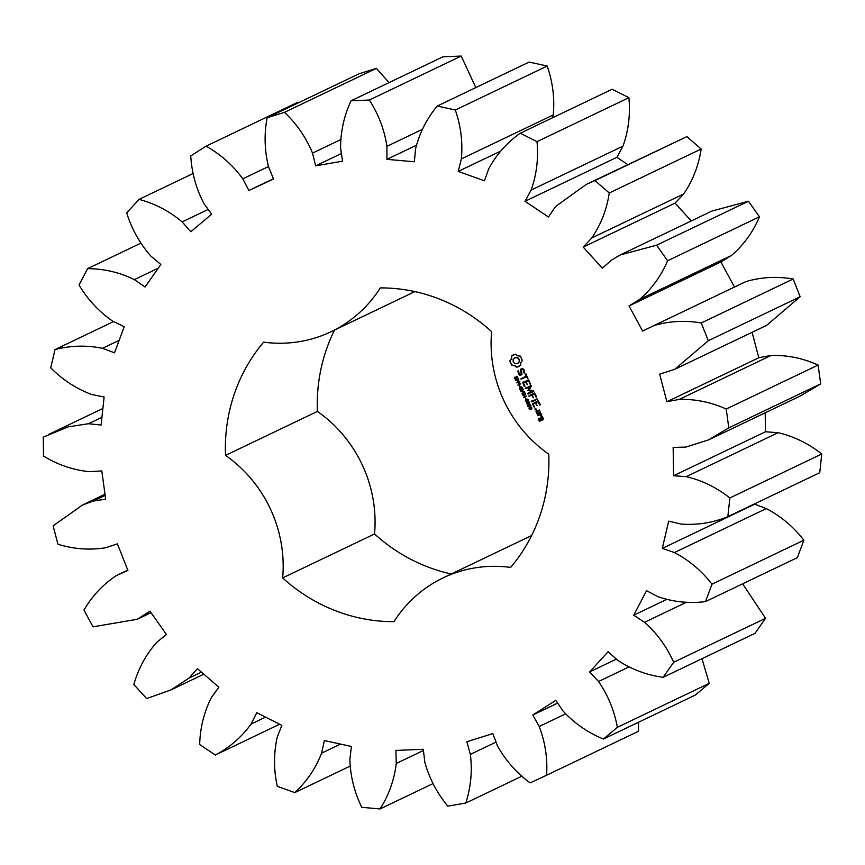<?xml version="1.0" encoding="UTF-8"?>
<svg xmlns="http://www.w3.org/2000/svg" width="865" height="865" viewBox="0 0 865 865"><rect width="100%" height="100%" fill="white"/><g stroke="black" fill="none" stroke-linecap="round" stroke-linejoin="round"><path stroke-width="1.3" d="M530.126 782.901L546.593 775.245C547.664 758.486 545.21 742.235 539.23 726.481L532.808 715.009L555.763 700.38L563.202 711.214C574.63 723.486 588.038 732.763 603.424 739.034L617.361 727.314C614.345 710.652 608.073 695.384 598.548 681.512L589.616 671.932L608.095 651.734L617.837 660.417C631.764 669.488 646.858 675.122 663.12 677.306L673.673 662.266C666.753 646.739 657.054 633.418 644.566 622.292L633.699 615.22L646.544 590.709L657.984 596.709C673.532 602.008 689.362 603.629 705.483 601.597L711.971 584.178C701.591 570.759 689.07 560.217 674.419 552.551L662.287 548.421L668.699 521.152L681.112 524.071C697.298 525.26 712.868 522.795 727.843 516.664L729.865 497.959C716.674 487.503 702.12 480.399 686.215 476.658L673.586 475.739L673.154 447.41L685.772 447.086L708.576 439.896L728.795 427.851L726.222 409.026C711.041 402.182 695.384 398.97 679.23 399.403L666.893 401.738L659.649 374.145L674.787 369.29L708.284 340.713L701.266 322.969C685.069 320.169 669.272 321.056 653.886 325.618L642.619 331.068L629.006 305.94L639.678 299.377C651.832 288.834 661.141 275.967 667.585 260.754L656.578 245.195L620.097 255.002L611.782 259.943L602.289 268.182L583.183 247.087L591.822 237.929C600.937 224.5 606.754 209.514 609.274 192.981L594.969 180.59L586.319 184.396L555.557 206.519L548.442 217.007L525.033 201.286L531.11 190.105C536.614 174.633 538.581 158.479 537.003 141.665L520.287 133.21C507.052 142.552 496.542 154.381 488.757 168.697L484.465 180.785L458.212 171.411L461.348 158.911C462.894 142.368 460.883 126.063 455.314 110.017L437.247 106.038C426.802 118.57 419.579 132.842 415.568 148.845L414.367 161.766L386.936 159.344L386.925 146.315C384.417 129.728 378.556 114.299 369.333 100.026L351.06 100.783C344.065 115.715 340.583 131.534 340.594 148.218L342.562 161.171L315.671 165.831L312.514 153.094C306.113 137.513 296.76 123.933 284.488 112.331L267.134 117.77C264.03 134.172 264.506 150.532 268.55 166.858L273.556 179.012L248.893 190.484L242.795 178.828C232.89 165.237 220.651 154.348 206.086 146.163L190.754 155.927C191.738 172.773 196.139 188.656 203.945 203.578L211.687 214.196L190.808 231.744L182.147 221.905C169.367 211.157 155.008 203.643 139.06 199.372L126.712 212.855C131.718 229.084 139.773 243.498 150.867 256.094L160.847 264.485L145.05 287.018L134.378 279.611C119.532 272.378 103.941 268.712 87.614 268.637L79.039 284.996C87.754 299.582 98.945 311.616 112.623 321.088L124.225 326.732L114.515 352.823L102.492 348.325C86.5 345.059 70.671 345.481 55.003 349.601L50.721 367.798C62.594 379.832 76.228 388.731 91.636 394.483L104.114 397.024L101.097 425.039L88.49 423.731L68.076 426.899L43.25 437.16L43.531 456.071C57.825 464.797 73.049 469.987 89.214 471.663L101.8 470.949L105.66 499.127L93.247 501.084L82.608 504.965L53.111 525.844L57.944 544.258C73.752 549.124 89.614 550.302 105.508 547.783L117.402 543.858L127.912 570.435L116.375 575.582L127.793 570.121L116.483 575.528C103.076 584.362 92.241 595.866 83.959 610.052L93.042 626.833L137.286 619.254L149.959 611.166L166.448 634.467L156.716 642.392C145.99 654.47 138.378 668.504 133.859 684.507L146.618 698.585L171.075 689.859L189.057 678.084L197.425 668.656L218.856 687.21L211.428 697.46C204.064 712.025 200.139 727.714 199.674 744.527L215.299 755.026C229.636 747.522 241.551 737.207 251.055 724.07L256.808 712.695L281.828 725.346L277.189 737.283C273.632 753.415 273.664 769.774 277.265 786.339L294.792 792.6C306.718 781.582 315.66 768.423 321.607 753.145L324.375 740.537L351.428 746.484L349.849 759.351C350.336 776.046 354.304 792.037 361.765 807.315L380.07 808.937C388.861 795.097 394.267 779.938 396.278 763.46L395.889 750.42L423.266 749.295L424.856 762.281C429.354 778.489 437.02 793.119 447.854 806.148L465.803 803.034C470.895 787.237 472.42 771.018 470.365 754.388L466.851 741.727L492.834 733.596L497.494 745.89C505.722 760.595 516.6 772.932 530.126 782.901M638.543 722.232L638.489 731.271L546.593 775.245M565.472 713.928L539.23 726.481M603.424 739.034L695.309 695.071L709.257 683.35L701.98 658.719M663.12 677.306L755.015 633.342L765.557 618.302L742.646 583.821M705.483 601.597L797.379 557.633L803.855 540.214C793.486 526.796 780.965 516.254 766.314 508.577L754.28 504.025M727.843 516.664L819.739 472.701L821.75 453.995C808.559 443.54 794.016 436.436 778.111 432.695L765.482 431.765L765.19 412.81M708.576 439.896L800.46 395.932L820.69 383.876L818.106 365.062C802.936 358.218 787.269 355.007 771.115 355.429L758.778 357.764L752.096 332.301M674.787 369.29L766.671 325.327L800.168 296.749L793.162 279.006C776.954 276.205 761.168 277.081 745.771 281.644L653.886 325.618M734.504 287.104L720.902 261.965L731.574 255.402C743.727 244.871 753.026 231.993 759.481 216.78L748.474 201.231L711.992 211.038L620.097 255.002M691.243 220.964L675.068 203.113L683.718 193.955C692.833 180.526 698.65 165.55 701.158 149.018L686.853 136.627L586.319 184.396M627.731 164.577L616.918 157.311L623.005 146.131C628.509 130.658 630.466 114.515 628.887 97.691L612.182 89.246L520.287 133.21M552.53 117.791L553.243 114.948C554.789 98.394 552.767 82.099 547.199 66.043L529.142 62.075L437.247 106.038M475.815 87.592L461.229 56.063L442.945 56.809L351.06 100.783M389.045 82.608L376.372 68.367L359.029 73.795L267.134 117.77M298.728 102.654L297.971 102.189L206.086 146.163M334.55 330.052A168.372 160.22 -115.6 0 0 317.412 411.416A129.923 123.63 -115.6 0 1 374.545 533.954A168.372 160.22 -115.6 0 0 451.281 573.982M374.545 533.954L282.66 577.917A168.372 160.22 -115.6 0 0 393.975 621.654A129.923 123.63 -115.6 0 1 443.118 577.885A129.923 123.63 -115.6 0 1 510.642 567.408A168.372 160.22 -115.6 0 0 548.767 454.168A129.923 123.63 -115.6 0 1 491.623 331.641A168.372 160.22 -115.6 0 0 380.308 287.904A129.923 123.63 -115.6 0 1 331.165 331.673L414.897 291.602M282.66 577.917A129.923 123.63 -115.6 0 0 225.516 455.39A168.372 160.22 -115.6 0 1 263.641 342.151A129.923 123.63 -115.6 0 0 331.165 331.673M520.362 356.131L517.681 355.85L515.475 354.207L511.431 356.088L511.269 358.834L509.755 361.062L511.734 365.3L514.405 365.581L516.621 367.225L520.665 365.344L520.827 362.597L522.341 360.37L520.362 356.131M516.578 378.967L515.043 379.054L514.448 377.335L515.929 378.978L515.962 376.891L517.129 376.502L518.027 378.351L516.621 376.859L516.2 379.357M515.94 378.967L516.751 376.286M517.411 377.356L517.411 376.729L516.383 377.086M518.957 381.141L517.821 381.465L516.913 380.297L515.659 380.395L518.535 379.054L518.611 381.422M520.773 383.855L517.897 385.195L519.573 382.071L516.827 382.892L519.692 381.552L518.243 384.579L520.773 383.855L518.265 385.022L519.887 381.962L517.194 382.719M520.243 386.504L519.314 385.401L519.908 386.666M521.768 389.726L520.535 390.299L519.541 388.634L519.908 387.455L521.8 386.958L523.001 389.153L521.692 387.358L520.719 387.455L520.07 389.153L521.249 389.488L521.206 388.515L521.768 389.726L520.46 389.672M520.114 389.142L520.514 387.044M522.374 388.017L522.06 387.185L519.995 388.169M522.406 368.436L520.579 369.279L521.119 374.069L520.157 374.513L519.151 373.767L518.654 371.02L517.875 370.934L518.567 374.307L520.103 375.432L521.952 374.577L521.411 369.788L522.363 369.344L523.379 370.09L523.866 372.837L524.644 372.923L523.995 369.582L522.406 368.436M525.304 374.21L526.158 376.037L520.752 379L526.493 376.772L527.866 378.794L525.996 373.885L525.304 374.21L526.158 376.037M528.829 379.962L522.73 382.362L524.266 386.536L524.947 386.212L523.422 382.936L525.531 381.952L527.239 384.72L526.223 381.627L528.31 380.665L530.364 384.157L528.829 379.962M524.979 392.883L521.919 393.835L523.801 391.629L520.925 391.683L523.422 389.542L521.519 391.704L524.395 391.618L522.276 393.38L524.979 392.883M526.515 396.181L523.639 397.522L524.86 396.462L524.158 394.959L522.568 395.208L525.444 393.878L524.504 394.797L525.206 396.3L526.515 396.181L523.822 396.949M525.996 398.841L525.412 397.576L525.65 398.992M528.255 400.733L526.007 401.782L525.271 400.192L527.531 399.154L528.255 400.733M529.488 403.371L527.228 404.42L526.493 402.831L528.753 401.793L529.488 403.371M529.456 406.755L527.736 406.431L528.082 404.961L529.099 405.177L529.51 404.409L530.721 405.047L530.45 406.377L529.542 406.182L529.11 407.101M529.456 406.928L528.104 406.258L528.082 404.961M529.099 405.177L529.51 404.409M531.953 408.648L529.694 409.696L528.958 408.107L531.218 407.069L531.953 408.648M533.619 390.656L528.861 390.072L531.467 386.082L530.98 385.476L525.228 388.601L530.04 386.806L527.834 390.548L532.148 391.283L527.845 393.272L528.191 394.007L533.759 391.423L533.619 390.656M536.678 396.776L534.462 392.926L528.699 396.051L531.661 395.121L533.381 397.889L532.353 394.797L534.451 393.824L535.976 397.1L536.678 396.776M537.554 398.668L531.283 401.587L537.554 398.668M540.333 404.615L538.116 400.776L532.353 403.89L534.581 407.761L533.218 403.944L535.316 402.96L537.035 405.728L536.019 402.636L538.106 401.663L539.63 404.939L540.333 404.615M536.181 409.026L535.878 409.913L535.003 409.578L535.305 408.691L536.181 409.026M537.489 414.011L540.301 412.702L539.468 410.021L536.149 411.135L537.489 414.011L540.301 412.692M541.112 413.567L537.63 415.189L539.544 414.735L541.512 416.433L541.728 414.886L540.474 414.303L541.112 413.567M542.615 416.789L540.387 417.395L541.047 419.698L539.684 420.325L539.468 418.26L538.344 418.346L539.176 421.017L543.458 419.46L542.615 416.789M557.644 703.126L532.808 715.009M496.056 742.094L470.365 754.388M522.028 776.132L465.803 803.034M709.257 683.35L617.361 727.314M628.844 667.012L598.548 681.512M616.388 659.119L589.616 671.932M423.407 750.474L396.278 763.46M433.041 783.593L380.07 808.937M765.557 618.302L673.673 662.266M686.648 602.159L644.566 622.292M666.472 599.532L633.699 615.22M340.529 744.084L321.607 753.145M349.957 766.195L294.792 792.6M803.855 540.214L711.971 584.178M766.314 508.577L674.419 552.551M754.172 504.446L662.287 548.421M265.566 717.128L251.055 724.07M279.644 724.243L215.299 755.026M821.75 453.995L729.865 497.959M778.111 432.695L686.215 476.658M765.482 431.765L673.586 475.739M201.459 672.148L189.057 678.084M820.69 383.876L728.795 427.851M818.106 365.062L726.222 409.026M771.115 355.429L679.23 399.403M758.778 357.764L666.893 401.738M150.964 612.582L139.503 618.064M800.168 296.749L708.284 340.713M793.162 279.006L701.266 322.969M720.902 261.965L629.006 305.94M731.574 255.402L639.678 299.377M759.481 216.78L667.585 260.754M748.474 201.231L656.578 245.195M105.152 495.396L93.247 501.084M675.068 203.113L583.183 247.087M683.718 193.955L591.822 237.929M701.158 149.018L609.274 192.981M686.853 136.627L594.969 180.59M101.929 417.298L88.49 423.731M616.918 157.311L525.033 201.286M623.005 146.131L531.11 190.105M628.887 97.691L537.003 141.665M113.596 321.553L55.003 349.601M119.154 340.356L102.492 348.325M500.727 151.072L458.212 171.411M553.243 114.948L461.348 158.911M547.199 66.043L455.314 110.017M140.79 243.195L87.614 268.637M158.241 268.193L134.378 279.611M416.26 145.309L386.936 159.344M422.39 129.339L386.925 146.315M461.229 56.063L369.333 100.026M193.241 173.443L139.06 199.372M208.216 209.427L182.147 221.905M341.405 153.527L315.671 165.831M340.605 139.654L312.514 153.094M376.372 68.367L284.488 112.331M268.431 166.567L242.795 178.828M273.437 178.741L248.893 190.484M317.412 411.416L225.516 455.39M513.442 354.693L511.799 355.915L511.637 358.661L510.123 360.889L510.739 363.181L512.102 365.127L514.772 365.408L516.989 367.052L519.022 366.565M516.546 379.194L515.41 378.87M515.097 378.383L514.816 377.162M518.946 381.26L517.465 380.524M516.913 380.297L516.027 380.222M520.276 387.282L520.881 386.86M521.087 387.271L520.362 387.985L521.087 387.271M523.001 389.153L522.525 388.439M520.946 369.106L521.119 374.069M523.866 372.837L524.525 373.02M523.974 371.366L524.233 372.664M523.379 370.09L524.341 371.182M518.362 370.663L518.935 374.134L520.471 375.259L521.941 374.567M522.363 369.344L523.747 369.917M521.411 369.788L522.73 369.171M521.303 378.297L521.649 379.021L526.861 376.589L527.953 378.502M523.098 382.2L524.871 386.46M529.845 383.941L530.461 383.865M528.31 380.665L530.213 383.757M526.223 381.627L528.677 380.481M523.422 382.936L525.898 381.779L527.326 384.428M525.109 393.175L522.287 393.651L524.168 391.456L521.292 391.499L523.466 389.639M524.504 394.797L525.628 394.267M524.158 394.959L522.936 395.035M527.618 401.338L525.639 400.982L526.644 399.252M528.85 403.977L526.871 403.62L527.877 401.89M530.818 406.204L529.91 406.009M527.974 405.371L528.45 404.788M531.315 409.253L529.326 408.896L530.332 407.166M528.191 394.007L533.77 391.423M527.661 393.813L528.558 393.835M525.779 387.888L526.125 388.623L530.407 386.623L528.201 390.375L532.148 391.283M535.976 397.1L536.592 397.024M534.451 393.824L536.343 396.927M529.261 395.348L529.607 396.073L532.029 394.948L533.467 397.597M532.353 394.797L534.819 393.651M531.813 401.782L537.37 399.197M531.845 400.884L532.18 401.609M539.63 404.939L540.257 404.874M538.106 401.663L539.998 404.766M532.894 403.198L534.667 407.469M536.019 402.636L538.473 401.49M536.505 405.501L537.122 405.436M533.218 403.944L535.684 402.787L536.873 405.328M536.03 409.74L535.521 408.691M536.981 413.805L537.857 413.827M535.976 411.643L537.349 413.632M538.16 414.497L538.506 415.222L539.911 414.562L541.447 415.276L541.641 416.141M540.744 417.222L541.047 419.698M539.684 421.223L543.458 419.46M539.176 421.017L540.052 421.039M538.171 418.865L539.544 420.844M519.216 359.235L519.368 361.7L517.421 363.657L515.032 363.722L513.248 362.024L513.096 359.559L515.043 357.602L518.459 358.196L519.53 360.489M518.751 380.838L518.719 379.454L517.248 380.146L518.135 381.087L518.697 380.33M525.974 400.095L528.082 399.468L525.661 400.354L526.547 401.306L527.877 400.571L527.715 399.641M527.196 401.036L528.007 400.268M527.207 402.733L529.315 402.106L526.893 402.993L527.78 403.944L529.11 403.209L528.947 402.279M528.429 403.674L529.239 402.906M528.872 406.701L530.515 405.653L530.126 404.809L527.974 405.75L528.872 406.701L529.477 405.307L529.175 406.074M530.494 404.636L529.542 404.982M529.672 408.01L531.78 407.383L529.348 408.269L530.234 409.221L531.575 408.485L531.413 407.556M530.894 408.95L531.705 408.183M539.317 410.54L539.609 412.129L537.489 413.113L536.83 411.697L539.317 410.54L539.609 412.129M542.474 417.308L542.766 418.898L541.739 419.374L541.079 417.957L542.474 417.308L542.766 418.898M519.162 360.662L519.368 361.7M519 361.873L518.773 362.749M518.405 362.922L517.421 363.657M514.675 357.775L516.243 357.321M515.875 357.494L517.421 357.537M517.054 357.71L518.459 358.196M518.092 358.37L518.849 359.418M518.384 379.605L517.248 380.146M529.11 405.48L527.974 405.75M530.267 405.977L530.861 405.49M536.83 411.697L538.949 410.713M541.079 417.957L542.106 417.481M171.075 689.859L203.816 674.192M137.286 619.254L151.029 612.679M82.608 504.965L104.989 494.25M48.818 434.36L102.881 408.485M443.118 577.885L531.618 535.543"/></g></svg>
